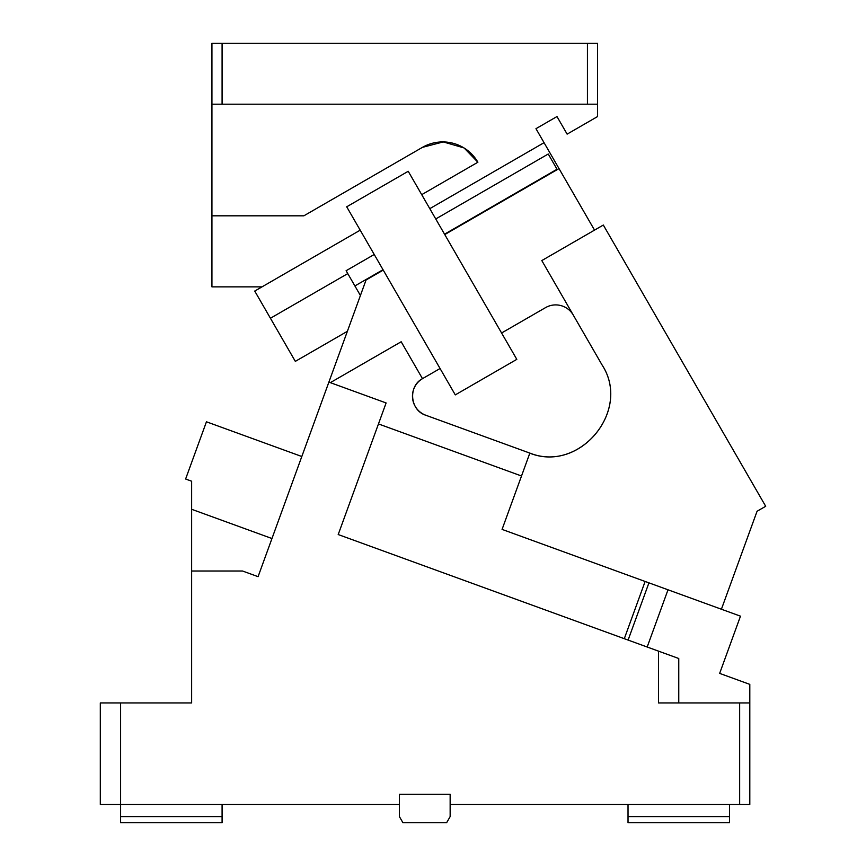 <?xml version="1.0" encoding="UTF-8"?>
<svg xmlns="http://www.w3.org/2000/svg" width="866" height="866" viewBox="0 0 866 866"><rect width="100%" height="100%" fill="white"/><g stroke="black" fill="none" stroke-linecap="round" stroke-linejoin="round"><path stroke-width="1.3" d="M261.997 286.863L211.932 286.863L211.932 215.829M463.96 147.913L443.273 141.927L422.435 147.361A40.594 40.594 0 0 1 477.88 162.223L421.72 194.655L477.88 162.223L464.23 148.086M347.775 273.602L270.43 318.255L254.734 291.063L360.191 230.172L275.745 278.928M429.796 208.652L544.054 142.684L535.967 128.688L556.979 116.553L567.133 134.133L597.572 116.553L597.572 104.191L222.086 104.191L222.086 43.3L211.932 43.3L211.932 215.818L303.858 215.818L422.435 147.361M211.932 104.191L222.086 104.191M222.086 43.3L597.572 43.3L597.572 104.191M270.43 318.255L295.328 361.371L347.374 331.321M444.539 234.188L557.033 169.238L548.243 154.007L435.75 218.957M544.054 142.684L594.531 230.118M587.429 104.191L587.429 43.3M374.231 254.485L346.108 270.722L354.898 285.942L383.021 269.705M354.898 285.942L360.408 295.501M120.601 702.943L100.304 702.943L100.304 804.427L120.601 804.427L120.601 702.943L191.635 702.943L191.635 509.284L271.956 538.522L191.635 509.284L191.635 481.204L185.616 479.017L206.444 421.796L301.812 456.512M191.635 571.019L242.556 571.019L258.079 576.669L328.885 382.123L386.106 402.95L338.205 534.549L658.463 651.124L658.463 702.943L739.651 702.943L739.651 804.427L450.147 804.427L450.147 794.284L399.41 794.284L399.41 804.427L120.601 804.427L120.601 822.7L222.086 822.7L222.086 816.606L120.601 816.606M100.304 804.427L100.304 794.284M399.41 804.427L399.41 816.606L402.928 822.7L446.64 822.7L450.147 816.606L450.147 804.427M222.086 804.427L222.086 816.606M645.116 581.465L624.299 638.686M502.074 529.397L721.41 609.231L757.068 511.265L765.696 506.285L603.321 225.041L541.802 260.569L602.076 364.965C631.65 410.224 580.036 473.204 529.851 453.091L502.074 529.397M668.011 589.789L647.183 647.01L678.76 658.506L658.463 651.124L678.76 658.506L678.76 702.943M739.651 804.427L749.804 804.427L749.804 702.943L739.651 702.943M721.41 609.231L740.484 616.17L719.657 673.391L749.804 684.367L749.804 702.954M749.804 794.284L749.804 804.427M729.508 816.606L628.023 816.606L628.023 822.7L729.508 822.7L729.508 804.427M628.023 804.427L628.023 816.606M573.26 315.051A20.297 20.297 0 0 0 545.537 307.625L501.587 332.999M516.807 359.358L408.222 171.284L346.703 206.801L455.289 394.885L516.807 359.358M563.117 297.482L541.802 260.569M559.014 168.599L444.756 234.567M383.237 270.084L366.058 279.999L328.885 382.123M440.069 368.515L422.608 378.594C407.832 386.139 409.954 410.387 425.812 415.247A20.297 20.297 0 0 1 422.489 378.669A20.297 20.297 0 0 1 422.608 378.594M602.076 364.965C632.05 410.776 578.845 474.189 528.52 452.626L425.812 415.247M529.851 453.091A60.891 60.891 0 0 1 528.52 452.626M378.464 423.929L521.516 475.997M330.336 382.653L401.175 341.756L422.489 378.669M648.937 582.85L628.11 640.071"/></g></svg>
